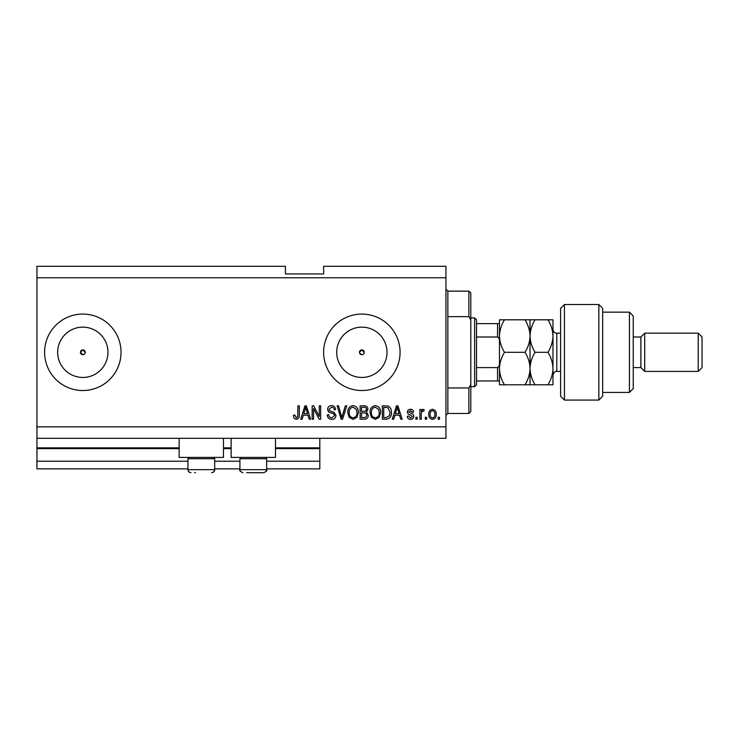 <?xml version="1.0" encoding="UTF-8"?>
<svg xmlns="http://www.w3.org/2000/svg" width="739" height="739" viewBox="0 0 739 739"><rect width="100%" height="100%" fill="white"/><g stroke="black" fill="none" stroke-linecap="round" stroke-linejoin="round"><path stroke-width="1.11" d="M36.95 277.762L445.95 277.762L445.95 266.299L323.627 266.299L323.627 273.938L285.411 273.938L285.411 266.299L36.95 266.299L36.95 468.886L187.937 468.886M214.689 468.886L239.916 468.886M266.677 468.886L319.811 468.886L319.811 461.238L266.677 461.238M36.95 461.238L187.937 461.238M214.689 461.238L239.916 461.238M275.471 448.628L319.811 448.628L319.811 461.238M319.811 448.628L319.811 447.862L275.471 447.862M36.95 447.862L179.143 447.862M223.483 447.862L231.131 447.862M319.811 438.301L319.811 447.862M359.653 353.214L361.851 354.692A2.393 2.393 0 0 0 364.244 352.3A2.393 2.393 0 0 0 361.851 349.907A2.393 2.393 0 0 0 359.468 352.3A2.393 2.393 0 0 0 361.851 354.692M363.542 353.99L364.244 352.3L361.851 349.907L359.468 352.3M84.505 353.99L85.207 352.3L82.823 349.907L80.431 352.3L82.823 354.692A2.393 2.393 0 0 0 85.207 352.3A2.393 2.393 0 0 0 82.823 349.907A2.393 2.393 0 0 0 80.431 352.3A2.393 2.393 0 0 0 82.823 354.692M82.823 327.146A25.154 25.154 0 0 0 57.67 352.3A25.154 25.154 0 0 0 82.823 377.453A25.154 25.154 0 0 0 107.968 352.3A25.154 25.154 0 0 0 82.823 327.146M361.851 327.146A25.154 25.154 0 0 0 336.707 352.3A25.154 25.154 0 0 0 361.851 377.453A25.154 25.154 0 0 0 387.005 352.3A25.154 25.154 0 0 0 361.851 327.146M361.851 314.075A38.225 38.225 0 0 0 323.627 352.3A38.225 38.225 0 0 0 361.851 390.525A38.225 38.225 0 0 0 400.076 352.3A38.225 38.225 0 0 0 361.851 314.075M82.823 314.075A38.225 38.225 0 0 0 44.599 352.3A38.225 38.225 0 0 0 82.823 390.525A38.225 38.225 0 0 0 121.039 352.3A38.225 38.225 0 0 0 82.823 314.075M223.483 438.301L223.483 457.413L179.143 457.413L179.143 438.301M231.131 438.301L231.131 457.413L275.471 457.413L275.471 438.301M36.95 438.301L445.95 438.301L445.95 277.762M313.558 408.538L313.558 419.189L312.163 419.189L312.163 405.813L313.641 405.813L319.285 416.473L319.285 405.813L320.68 405.813L320.68 419.189L319.193 419.189L313.558 408.538M335.968 415.466C335.718 417.997 334.314 419.29 331.756 419.364C328.938 419.189 327.451 417.683 327.275 414.847L328.67 414.671C328.846 416.639 329.917 417.683 331.876 417.803L334.573 415.512C334.157 413.951 333.049 413.11 331.238 412.981C329.058 412.63 327.857 411.401 327.626 409.304C327.83 406.949 329.123 405.729 331.506 405.637C334.056 405.766 335.423 407.097 335.617 409.637L334.231 409.812C334.102 408.14 333.215 407.272 331.552 407.207L329.021 409.341L329.455 410.69L333.908 412.27L335.968 415.466M346.794 405.813L342.582 419.189L341.141 419.189L337.141 405.813L338.573 405.813L341.787 417.627L345.353 405.813L346.794 405.813M353.085 419.364L349.141 417.267L347.783 412.676C347.616 408.695 349.39 406.348 353.085 405.637C356.715 406.33 358.48 408.63 358.378 412.519L357.02 417.323L353.085 419.364M375.32 419.364L371.375 417.267L370.017 412.676C369.86 408.695 371.634 406.348 375.329 405.637C378.959 406.33 380.724 408.63 380.622 412.519L379.255 417.323L375.32 419.364M426.662 417.276L426.662 419.189L425.276 419.189L425.276 417.276L426.662 417.276M436.222 414.228C436.398 417.129 435.151 418.837 432.481 419.364C429.849 418.847 428.602 417.175 428.749 414.33C428.592 411.475 429.839 409.794 432.481 409.286C435.086 409.785 436.333 411.429 436.222 414.228M296.284 419.364L294.196 418.422L293.401 415.198L294.787 415.022L296.348 417.803L297.734 416.796L297.919 405.813L299.304 405.813L299.304 414.893C299.572 417.424 298.565 418.911 296.284 419.364M36.95 426.837L445.95 426.837M394.875 415.198L393.711 419.189L392.261 419.189L396.538 405.813L397.887 405.813L402.164 419.189L400.723 419.189L399.55 415.198L394.875 415.198M413.803 416.223C413.655 418.246 412.556 419.29 410.514 419.364C408.556 419.262 407.457 418.219 407.207 416.242L408.593 416.066L410.616 417.978L412.417 416.463L410.782 415.05C408.852 414.81 407.716 413.812 407.374 412.066C407.558 410.237 408.584 409.314 410.459 409.286C412.316 409.323 413.378 410.247 413.628 412.066L412.242 412.242L410.505 410.681L408.769 411.863L410.764 413.23C412.639 413.471 413.646 414.468 413.803 416.223M417.276 417.276L417.276 419.189L415.891 419.189L415.891 417.276L417.276 417.276M421.276 414.145L421.276 419.189L419.891 419.189L419.891 409.461L421.276 409.461L421.276 411.013L422.92 409.286L424.232 409.812L423.706 411.198L422.763 411.023L421.526 412.159L421.276 414.145M439.52 417.276L439.52 419.189L438.125 419.189L438.125 417.276L439.52 417.276M391.393 412.427C391.633 416.39 389.933 418.643 386.303 419.189L382.359 419.189L382.359 405.813L388.252 406.062C390.561 407.457 391.615 409.582 391.393 412.427M368.281 415.263C368.17 417.858 366.821 419.17 364.235 419.189L360.115 419.189L360.115 405.813L364.262 405.813C366.516 405.822 367.736 406.949 367.939 409.175L366.442 411.983L368.281 415.263M303.313 415.198L302.14 419.189L300.699 419.189L304.967 405.813L306.325 405.813L310.602 419.189L309.151 419.189L307.987 415.198L303.313 415.198M396.594 409.739L395.328 413.628L399.088 413.628L397.212 407.207L396.594 409.739M432.444 410.681C430.745 411.18 429.969 412.39 430.135 414.32C429.969 416.288 430.763 417.507 432.518 417.978C434.218 417.47 434.994 416.251 434.828 414.32C434.994 412.362 434.199 411.143 432.444 410.681M383.744 407.374L383.744 417.627L386.137 417.627L389.471 415.678L389.998 412.408L387.984 407.642L383.744 407.374M375.338 407.207C372.502 407.78 371.2 409.609 371.412 412.704C371.32 415.577 372.622 417.276 375.31 417.803C378.072 417.239 379.384 415.466 379.227 412.473L378.645 409.452L375.338 407.207M361.51 407.374L361.51 411.374L365.334 411.244L366.544 409.397C366.368 407.836 365.445 407.161 363.782 407.374L361.51 407.374M361.51 412.935L361.51 417.627L365.611 417.461L366.895 415.272C366.747 413.6 365.805 412.824 364.068 412.935L361.51 412.935M353.103 407.207C350.268 407.78 348.956 409.609 349.168 412.704C349.085 415.577 350.378 417.276 353.066 417.803C355.838 417.239 357.14 415.466 356.992 412.473L356.41 409.452L353.103 407.207M305.022 409.739L303.766 413.628L307.526 413.628L305.65 407.207L305.022 409.739M194.625 472.701L195.521 472.701M213.395 457.413L214.689 458.716L187.937 458.716L187.937 469.644L214.689 469.644L213.931 471.667M265.375 457.413L266.677 458.716L239.916 458.716L239.916 469.644L266.677 469.644C267.398 470.503 266.382 471.519 263.62 472.701L246.614 472.701M247.51 472.701L259.093 472.701M263.62 472.701L259.989 472.701M447.862 316.643L468.886 316.643L468.886 291.138L447.862 291.138L447.862 413.461L445.95 415.373M468.886 387.957L470.798 384.566L470.798 411.549L468.886 413.461L468.886 387.957L447.862 387.957M468.886 291.138L470.798 293.05L470.798 320.033L468.886 316.643M470.798 384.566L470.798 320.033M474.614 317.899L476.526 319.811L476.526 384.788L474.614 386.7L474.614 317.899L470.798 317.899M499.462 341.658C499.721 339.589 499.084 338.037 497.55 337.012L497.55 323.627L498.76 323.627M476.526 337.012L497.55 337.012M476.526 367.588L497.55 367.588C499.084 366.553 499.721 365.001 499.462 362.941M499.462 380.964L497.55 380.964L499.462 380.964M476.526 380.964L497.55 380.964L497.55 367.588M476.526 323.627L497.55 323.627M564.439 400.076L560.624 396.261L560.624 308.339L564.439 304.523L564.439 400.076L598.849 400.076L598.849 304.523L564.439 304.523M629.425 312.163L633.249 315.987L633.249 388.612L629.425 392.437L629.425 312.163L602.664 312.163M633.249 337.012L640.889 337.012L640.889 367.588L644.713 371.412L644.713 333.187L698.226 333.187L698.226 371.412L644.713 371.412M698.226 333.187L702.05 337.012L702.05 367.588L698.226 371.412M598.849 304.523L602.664 308.339L602.664 396.261L598.849 400.076M504.488 384.788C501.347 379.735 499.675 374.313 499.462 368.549C499.656 362.84 501.328 357.427 504.488 352.3C501.338 347.21 499.666 341.797 499.462 336.051C499.666 330.305 501.347 324.883 504.488 319.811L499.462 319.811L499.462 384.788L535.064 384.788C531.923 379.735 530.251 374.313 530.039 368.549C529.854 374.248 528.173 379.661 525.013 384.788M530.039 319.811L530.039 336.051C530.242 330.324 531.914 324.911 535.064 319.811L525.013 319.811C528.163 324.901 529.835 330.315 530.039 336.051C529.835 341.806 528.163 347.219 525.013 352.3C528.154 357.353 529.835 362.775 530.039 368.549L530.039 384.788M525.013 352.3L504.488 352.3M525.013 319.811L504.488 319.811M530.039 336.051L530.039 368.549C530.232 362.84 531.904 357.427 535.064 352.3C531.923 347.21 530.242 341.797 530.039 336.051M547.95 384.788C551.109 379.661 552.781 374.248 552.975 368.549C552.763 362.775 551.091 357.353 547.95 352.3C551.1 347.201 552.772 341.787 552.975 336.051C552.772 330.315 551.1 324.892 547.95 319.811L552.975 319.811L552.975 384.788L535.064 384.788M547.95 352.3L535.064 352.3M547.95 319.811L535.064 319.811M36.95 448.628L179.143 448.628M223.483 448.628L231.131 448.628M560.624 333.187L556.8 333.187L556.8 371.412C555.285 370.923 554.01 372.197 552.975 375.236M190.339 472.637L190.995 472.701C189.138 472.526 188.112 471.5 187.937 469.644L188.408 471.288L189.664 472.406M189.239 457.413L187.937 458.716M214.689 458.716L214.689 469.644C214.513 471.5 213.488 472.526 211.631 472.701M241.219 457.413L239.916 458.716M240.267 471.057L239.916 469.644C239.168 470.466 240.184 471.482 242.974 472.701M266.677 458.716L266.677 469.644L265.864 471.722M447.862 291.138L445.95 289.226M468.886 413.461L447.862 413.461M474.614 386.7L470.798 386.7M640.889 367.588L633.249 367.588M629.425 392.437L602.664 392.437M640.889 337.012L644.713 333.187M556.8 333.187C554.481 332.956 553.206 331.691 552.975 329.363M560.624 371.412L556.8 371.412"/></g></svg>
